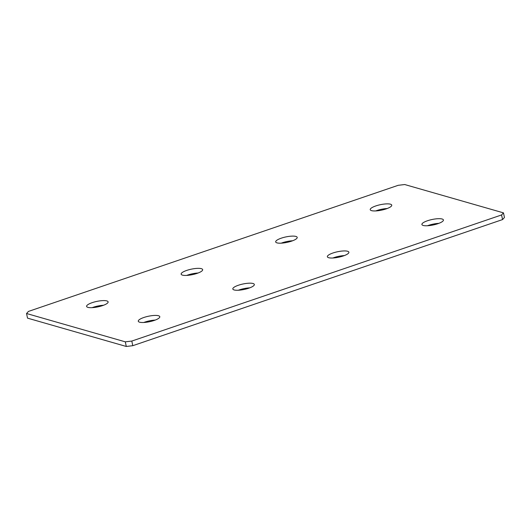 <?xml version="1.0" encoding="UTF-8"?>
<svg xmlns="http://www.w3.org/2000/svg" width="531" height="531" viewBox="0 0 531 531"><rect width="100%" height="100%" fill="white"/><g stroke="black" fill="none" stroke-linecap="round" stroke-linejoin="round"><path stroke-width="0.8" d="M281.277 238.173A10.998 2.788 -11.9 0 0 275.689 241.924A10.998 2.788 -11.9 0 0 291.612 241.134A10.998 2.788 -11.9 0 0 297.207 237.384A10.998 2.788 -11.9 0 0 281.277 238.173M292.654 240.762A10.998 2.788 -11.9 0 0 282.253 242.793A10.998 2.788 -11.9 0 0 281.211 243.171M332.957 252.995A10.998 2.788 -11.9 0 0 327.361 256.745A10.998 2.788 -11.9 0 0 343.291 255.962A10.998 2.788 -11.9 0 0 348.88 252.212A10.998 2.788 -11.9 0 0 332.957 252.995M344.327 255.584A10.998 2.788 -11.9 0 0 333.926 257.621A10.998 2.788 -11.9 0 0 332.891 257.993M186.733 270.412A10.998 2.788 -11.9 0 0 181.144 274.162A10.998 2.788 -11.9 0 0 197.074 273.379A10.998 2.788 -11.9 0 0 202.663 269.629A10.998 2.788 -11.9 0 0 186.733 270.412M198.109 273.007A10.998 2.788 -11.9 0 0 187.708 275.038A10.998 2.788 -11.9 0 0 186.673 275.416M238.412 285.24A10.998 2.788 -11.9 0 0 232.824 288.99A10.998 2.788 -11.9 0 0 248.747 288.207A10.998 2.788 -11.9 0 0 254.336 284.457A10.998 2.788 -11.9 0 0 238.412 285.24M249.789 287.829A10.998 2.788 -11.9 0 0 239.388 289.866A10.998 2.788 -11.9 0 0 238.346 290.238M375.822 205.928A10.998 2.788 -11.9 0 0 370.226 209.679A10.998 2.788 -11.9 0 0 386.156 208.895A10.998 2.788 -11.9 0 0 391.745 205.145A10.998 2.788 -11.9 0 0 375.822 205.928M387.192 208.517A10.998 2.788 -11.9 0 0 376.791 210.555A10.998 2.788 -11.9 0 0 375.756 210.926M427.495 220.75A10.998 2.788 -11.9 0 0 421.906 224.5A10.998 2.788 -11.9 0 0 437.829 223.717A10.998 2.788 -11.9 0 0 443.425 219.967A10.998 2.788 -11.9 0 0 427.495 220.75M438.872 223.345A10.998 2.788 -11.9 0 0 428.471 225.376A10.998 2.788 -11.9 0 0 427.435 225.755M143.868 317.485A10.998 2.788 -11.9 0 0 138.279 321.235A10.998 2.788 -11.9 0 0 154.209 320.445A10.998 2.788 -11.9 0 0 159.798 316.695A10.998 2.788 -11.9 0 0 143.868 317.485M155.244 320.074A10.998 2.788 -11.9 0 0 144.844 322.105A10.998 2.788 -11.9 0 0 143.808 322.483M92.195 302.657A10.998 2.788 -11.9 0 0 86.606 306.407A10.998 2.788 -11.9 0 0 102.529 305.624A10.998 2.788 -11.9 0 0 108.118 301.873A10.998 2.788 -11.9 0 0 92.195 302.657M103.565 305.245A10.998 2.788 -11.9 0 0 93.171 307.283A10.998 2.788 -11.9 0 0 92.129 307.655M131.807 341.068L501.569 214.955L503.474 212.865L404.715 184.536L398.217 185.306L28.455 311.418L26.55 313.509L125.309 341.838L131.807 341.068L132.783 345.694L502.545 219.582L501.569 214.955M503.474 212.865L504.45 217.491L502.545 219.582M26.55 313.509L27.526 318.135L126.285 346.464L125.309 341.838M132.783 345.694L126.285 346.464"/></g></svg>
